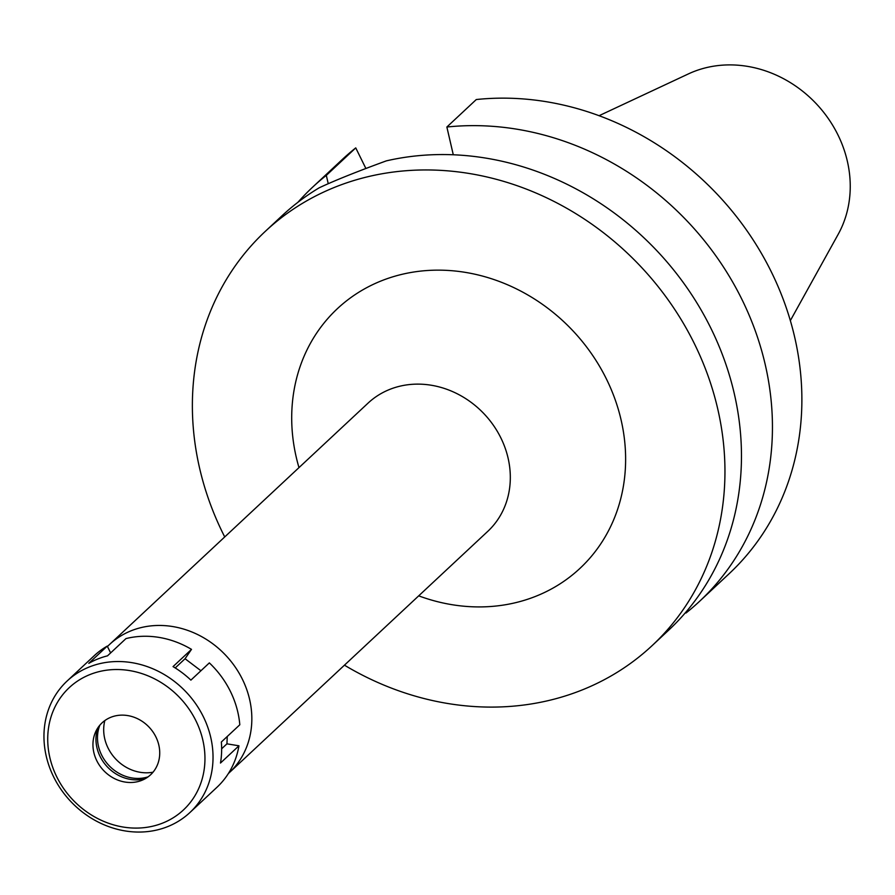 <?xml version="1.0" encoding="UTF-8"?>
<svg xmlns="http://www.w3.org/2000/svg" width="895" height="895" viewBox="0 0 895 895"><rect width="100%" height="100%" fill="white"/><g stroke="black" fill="none" stroke-linecap="round" stroke-linejoin="round"><path stroke-width="1.34" d="M790.352 320.6L838.179 234.322A114.146 100.878 -133 0 0 837.977 134.966A114.146 100.878 -133 0 0 688.412 73.905L599.057 115.712M104.838 720.576A40.488 35.778 -133 0 0 108.038 747.963A40.488 35.778 -133 0 0 153.023 772.195M107.456 646.514A87.721 77.518 47 0 1 109.559 644.467A87.721 77.518 47 0 1 242.422 679.305A87.721 77.518 47 0 1 229.277 772.698A87.721 77.518 47 0 1 228.37 773.537M229.277 772.698L487.753 531.373A87.721 77.518 -133 0 0 500.898 437.979A87.721 77.518 -133 0 0 368.035 403.142L109.559 644.467M418.703 595.846A177.68 157.028 -133 0 0 590.085 557.865A177.68 157.028 -133 0 0 606.53 379.211A177.68 157.028 -133 0 0 395.221 276.108A177.68 157.028 -133 0 0 298.986 467.615M224.723 536.944A283.391 250.455 47 0 1 222.821 533.14A283.391 250.455 47 0 1 265.267 231.391A283.391 250.455 47 0 1 694.509 343.926A283.391 250.455 47 0 1 652.063 645.675A283.391 250.455 47 0 1 344.452 665.175M652.063 645.675L668.576 630.259A283.391 250.455 -133 0 0 711.022 328.51A283.391 250.455 -133 0 0 386.349 160.865C356.803 171.661 334.406 180.645 319.179 187.816A283.391 250.455 -133 0 0 281.78 215.975L265.267 231.391M365.887 168.495L355.751 147.888L326.317 175.375L328.241 183.721M297.957 202.248A283.391 250.455 47 0 1 312.758 187.044A283.391 250.455 47 0 1 326.317 175.375M446.862 127.023A283.391 250.455 47 0 1 737.435 290.662A283.391 250.455 47 0 1 699.554 601.328L728.989 573.852A283.391 250.455 -133 0 0 766.87 263.186A283.391 250.455 -133 0 0 476.297 99.535L446.862 127.023L453.284 154.779M355.751 147.888A283.391 250.455 -133 0 0 342.192 159.567L312.758 187.044M685.57 612.527L685.995 613.008A283.391 250.455 47 0 0 699.554 601.328M110.622 652.936L107.255 646.1A89.97 79.51 -133 0 0 94.176 655.755L67.091 681.039A89.97 79.51 47 0 1 203.366 716.761A89.97 79.51 47 0 1 189.885 812.559A89.97 79.51 47 0 1 53.622 776.826A89.97 79.51 47 0 1 67.091 681.039M200.939 670.747L185.064 658.731L191.496 649.367A89.97 79.51 -133 0 0 125.971 638.594L107.512 655.834A89.97 79.51 -133 0 0 88.795 663.34L107.255 646.1M189.885 812.559L216.97 787.276A89.97 79.51 -133 0 0 238.954 745.803L220.483 763.043A89.97 79.51 -133 0 0 221.345 742.011L239.804 724.782A89.97 79.51 -133 0 0 230.44 691.477A89.97 79.51 -133 0 0 209.352 662.893L190.892 680.122A89.97 79.51 -133 0 0 173.037 666.607L191.496 649.367M238.954 745.803L226.938 743.834L227.24 736.507M175.219 667.938L185.064 658.731M56.709 776.737A83.671 73.938 47 0 1 89.824 674.606A83.671 73.938 47 0 1 195.971 720.878A83.671 73.938 47 0 1 162.856 823.008A83.671 73.938 47 0 1 56.709 776.737M96.761 760.672A35.532 31.403 -133 0 0 141.846 780.328A35.532 31.403 -133 0 0 155.909 736.943A35.532 31.403 -133 0 0 110.835 717.287A35.532 31.403 -133 0 0 96.761 760.672M97.879 727.803A38.239 33.786 -133 0 0 100.061 756.398A38.239 33.786 -133 0 0 145.337 778.639M148.134 776.826A38.239 33.786 47 0 1 101.594 754.966A38.239 33.786 47 0 1 99.882 725.14M221.647 748.779L226.938 743.834"/></g></svg>
